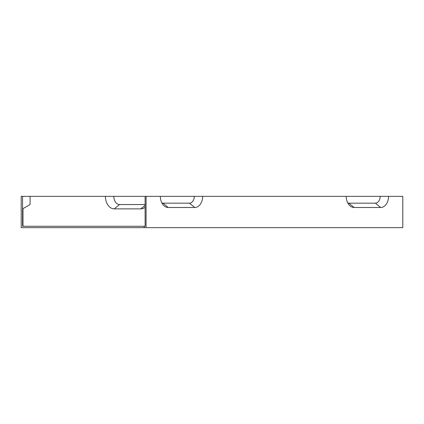 <?xml version="1.0" encoding="UTF-8"?>
<svg xmlns="http://www.w3.org/2000/svg" width="424" height="424" viewBox="0 0 424 424"><rect width="100%" height="100%" fill="white"/><g stroke="black" fill="none" stroke-linecap="round" stroke-linejoin="round"><path stroke-width="0.64" d="M146.084 227.651L402.8 227.651L402.8 196.349L388.548 196.349A11.141 7.881 -90 0 1 380.667 207.495L354.114 207.495A11.141 7.881 -90 0 1 349.561 205.449A11.141 7.881 -90 0 1 346.233 196.349L202.651 196.349A11.141 7.881 -90 0 1 194.77 207.495L168.217 207.495A11.141 7.881 -90 0 1 163.664 205.449A11.141 7.881 -90 0 1 160.336 196.349L146.084 196.349L146.084 227.651L21.2 227.651L21.2 196.349L22.578 196.349L22.578 226.273L145.109 226.273L145.109 196.349L105.422 196.349A12.519 8.851 90 0 0 114.273 208.868L140.832 208.868A12.519 8.851 90 0 0 145.109 207.309M161.894 203.006A6.805 4.812 90 0 0 162.901 203.154L189.459 203.154A6.805 4.812 -90 0 0 194.272 196.349L160.336 196.349M202.651 196.349L194.272 196.349M354.114 207.495L348.804 203.154A6.805 4.812 -90 0 1 347.791 203.006M388.548 196.349L380.169 196.349A6.805 4.812 -90 0 1 375.357 203.154L348.804 203.154M380.169 196.349L346.233 196.349M114.273 208.868L119.584 204.532A8.183 5.788 -90 0 1 113.802 196.349M105.422 196.349L22.578 196.349M22.981 226.273L22.981 208.64M119.584 204.532L145.109 204.532M145.109 196.349L146.084 196.349M30.088 204.532L22.578 208.868L30.088 204.532L30.088 196.349M144.139 227.651L144.139 226.273M194.77 207.495L189.459 203.154M168.217 207.495L162.901 203.154M380.667 207.495L375.357 203.154M140.832 208.868L145.109 205.375"/></g></svg>
